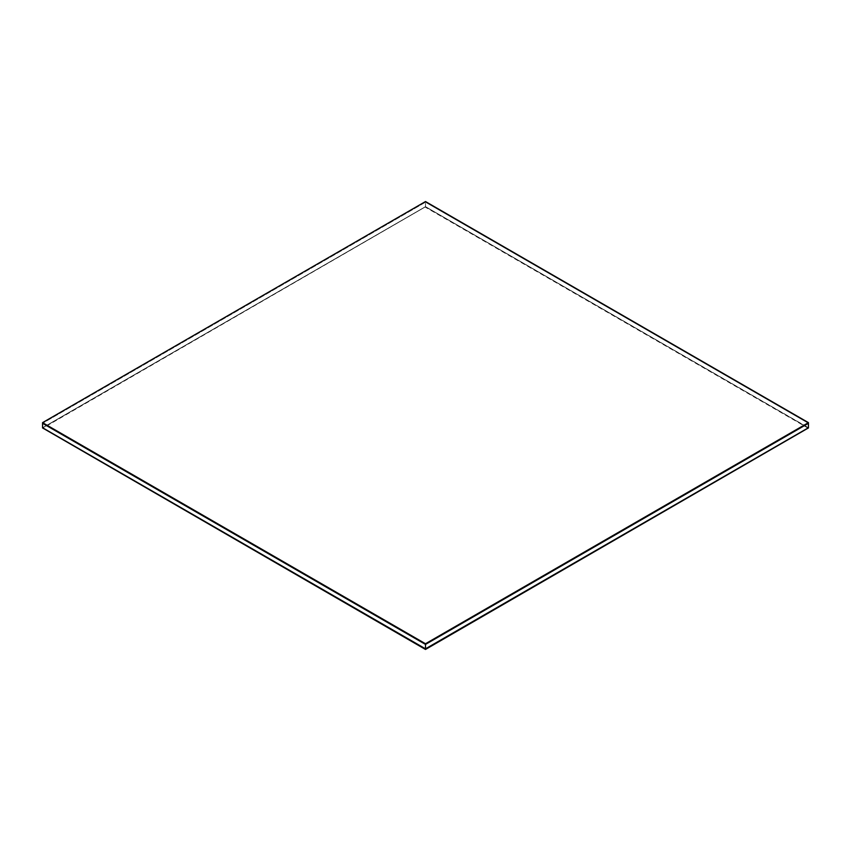 <?xml version="1.0" encoding="UTF-8"?>
<svg xmlns="http://www.w3.org/2000/svg" width="851" height="851" viewBox="0 0 851 851"><rect width="100%" height="100%" fill="white"/><g stroke="black" fill="none" stroke-linecap="round" stroke-linejoin="round"><path stroke-width="0.64" stroke-dasharray="4.25 3.19" d="M425.5 201.549L425.5 202.219L808.45 423.309L425.5 202.219L425.5 206.644L808.45 427.734L425.5 206.644L42.55 427.734L425.5 206.644L808.45 427.915L425.5 206.814L42.55 428.351M425.5 202.219L42.55 423.309L425.5 202.219M42.55 427.915L425.5 206.814L42.55 427.915M808.45 428.351L425.5 207.261"/><path stroke-width="1.28" d="M42.55 422.649L425.5 643.739L808.45 422.649L425.5 201.549L42.55 422.649L42.55 423.309L425.5 644.409L808.45 423.309L808.45 427.915L425.5 649.005L42.55 427.915L425.5 649.451L808.45 427.915L425.5 649.451M425.5 643.739L425.5 644.409L42.55 423.309L42.55 427.734L425.5 648.824L808.45 427.734L425.5 649.005L42.55 427.734L425.5 648.824L425.5 644.409L808.45 423.309L808.45 422.649"/></g></svg>
